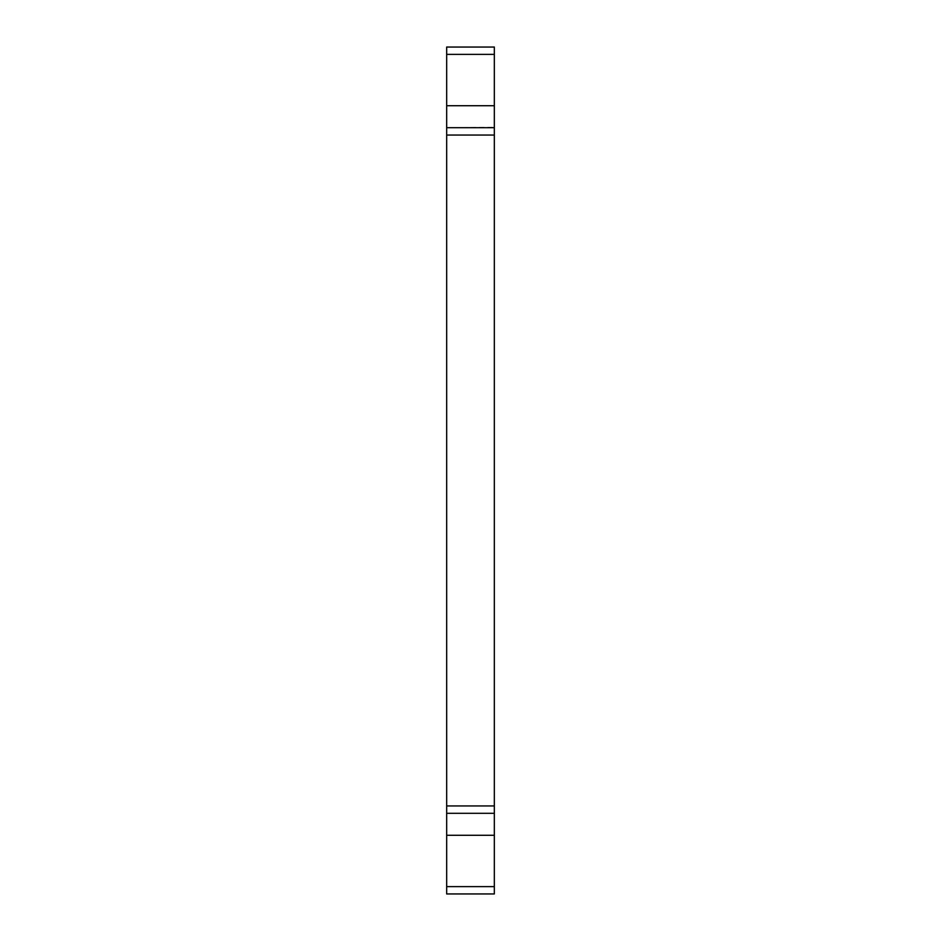 <?xml version="1.0" encoding="UTF-8"?>
<svg xmlns="http://www.w3.org/2000/svg" width="941" height="941" viewBox="0 0 941 941"><rect width="100%" height="100%" fill="white"/><g stroke="black" fill="none" stroke-linecap="round" stroke-linejoin="round"><path stroke-width="0.71" stroke-dasharray="4.71 3.53" d="M494.331 127.705L446.669 127.705L494.331 127.705L494.331 135.045L446.669 135.045L446.669 805.955L494.331 805.955L494.331 813.295L446.669 813.295L494.331 813.295L446.669 813.295L446.669 886.622L494.331 886.622L494.331 893.95L446.669 893.95L446.669 886.622L494.331 886.622L494.331 835.29L446.669 835.29L494.331 835.29L494.331 813.295L446.669 813.295L494.331 813.295L446.669 813.295L446.669 805.955L494.331 805.955L494.331 135.045L446.669 135.045L446.669 127.705L494.331 127.705L446.669 127.705L494.331 127.705L494.331 105.71L446.669 105.71L446.669 127.705L494.331 127.282L494.331 813.295M494.331 813.718L494.331 893.95L446.669 893.95L446.669 813.718M446.669 813.295L446.669 105.71L494.331 105.71L494.331 54.378L446.669 54.378L446.669 105.71L446.669 47.05L494.331 47.05L494.331 54.378L446.669 54.378L446.669 47.05L494.331 47.05L494.331 126.035M446.669 126.035L446.669 127.705"/><path stroke-width="1.41" d="M446.669 127.705L446.669 105.71L494.331 105.71L494.331 127.705L446.669 127.705L446.669 135.045L494.331 135.045L494.331 127.705L446.669 127.705L446.669 135.045L494.331 135.045L494.331 805.955L446.669 805.955L446.669 135.045L446.669 813.295L494.331 813.295L494.331 805.955L446.669 805.955L446.669 813.295L494.331 813.295L494.331 835.29L446.669 835.29L446.669 813.295M446.669 813.718L446.669 835.29L494.331 835.29L494.331 886.622L446.669 886.622L446.669 835.29L446.669 893.95L494.331 893.95L494.331 886.622L446.669 886.622L446.669 893.95L494.331 893.95L494.331 813.718M494.331 126.035L494.331 47.05L446.669 47.05L446.669 54.378L494.331 54.378L494.331 47.05L446.669 47.05L446.669 54.378L494.331 54.378L494.331 105.71L446.669 105.71L446.669 54.378L446.669 126.035M494.331 127.705L494.331 813.295"/></g></svg>
